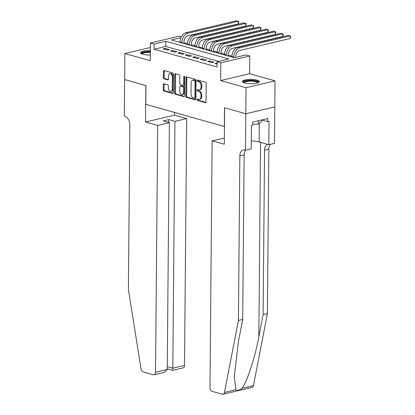 <?xml version="1.0" encoding="UTF-8"?>
<svg xmlns="http://www.w3.org/2000/svg" width="415" height="415" viewBox="0 0 415 415"><rect width="100%" height="100%" fill="white"/><g stroke="black" fill="none" stroke-linecap="round" stroke-linejoin="round"><path stroke-width="0.62" d="M197.084 99.626A0.742 0.493 -103.3 0 0 197.587 100.487L205.316 102.666A1.058 0.706 -103.3 0 0 205.57 102.671A1.058 0.706 -103.3 0 0 206.053 101.846L206.214 83.446A1.058 0.706 -103.3 0 0 205.492 82.222L197.768 80.038A0.742 0.493 -103.3 0 0 197.753 81.47L198.754 81.755A3.387 2.251 -103.3 0 1 201.052 85.682L201.042 87.212A3.387 2.251 -103.3 0 1 199.491 89.853A3.387 2.251 -103.3 0 1 198.681 89.827L197.685 89.547A0.742 0.493 -103.3 0 0 197.67 90.978L198.671 91.258A3.387 2.251 -103.3 0 1 200.969 95.185L200.959 96.721A3.387 2.251 -103.3 0 1 199.407 99.361A3.387 2.251 -103.3 0 1 198.598 99.335L197.602 99.055A0.742 0.493 -103.3 0 0 197.084 99.626M197.924 99.144A0.742 0.493 -103.3 0 0 198.37 100.3L205.897 102.422M198.09 80.131A0.742 0.493 -103.3 0 0 198.536 81.288L199.537 81.568L198.754 81.755M198.007 89.64A0.742 0.493 -103.3 0 0 198.453 90.792L199.454 91.077L198.671 91.258M150.355 50.692A8.409 2.179 0.5 0 0 140.602 52.762A8.409 2.179 0.5 0 0 142.905 54.282A8.409 2.179 0.5 0 0 150.313 54.998M244.772 83.016A8.409 2.179 0.5 0 0 253.985 83.617A8.409 2.179 0.5 0 0 259.292 81.641A8.409 2.179 0.5 0 0 256.994 80.121A8.409 2.179 0.5 0 0 247.781 79.519A8.409 2.179 0.5 0 0 242.474 81.496A8.409 2.179 0.5 0 0 244.772 83.016M164.034 83.794A1.058 0.706 -103.3 0 0 163.785 83.789A1.058 0.706 -103.3 0 0 163.303 84.613L163.256 89.775A1.058 0.706 -103.3 0 0 163.972 91.004L172.552 93.422A1.058 0.706 -103.3 0 0 172.806 93.432A1.058 0.706 -103.3 0 0 173.288 92.607L173.449 74.207A1.058 0.706 -103.3 0 0 172.733 72.978L164.153 70.56A1.058 0.706 -103.3 0 0 163.899 70.55A1.058 0.706 -103.3 0 0 163.417 71.375L163.36 77.61A1.058 0.706 -103.3 0 0 164.081 78.84L167.753 79.872A1.058 0.706 -103.3 0 0 168.002 79.882A1.058 0.706 -103.3 0 0 168.49 79.058L168.516 75.966A2.832 1.883 -103.3 0 1 169.808 73.756A2.832 1.883 -103.3 0 1 172.407 77.06L172.298 89.178A2.832 1.883 -103.3 0 1 171.006 91.383A2.832 1.883 -103.3 0 1 168.407 88.079L168.428 86.061A1.058 0.706 -103.3 0 0 167.707 84.831L164.034 83.794M218.788 61.41L165.829 46.47L154.079 49.255L154.126 44.047L150.417 42.999L179.405 36.136L181.428 36.707M245.83 113.762L224.603 107.776L224.287 144.228L212.138 140.799L209.985 387.62A3.237 2.153 -103.3 0 0 212.179 391.376L222.29 394.224A3.237 2.153 -103.3 0 0 223.063 394.25A3.237 2.153 -103.3 0 0 224.468 392.46L238.423 320.473L239.854 155.926A7.548 5.022 76.7 0 1 243.304 150.043A7.548 5.022 76.7 0 1 245.104 150.1L245.514 150.214L245.83 113.762L274.818 106.899L245.794 113.752L224.494 107.744L224.333 126.492L145.8 104.341L145.961 85.594L124.661 79.587L124.889 53.551L150.266 60.704L150.417 42.999M245.794 113.752L246.022 87.715L275.01 80.852L249.633 73.694L249.788 55.989L220.801 62.857L217.097 61.809L228.847 59.029L165.876 41.261L154.126 44.047M249.633 73.694L220.645 80.562L246.022 87.715M220.645 80.562L220.801 62.857M154.079 49.255L217.05 67.017L217.097 61.809M185.873 96.156A1.058 0.706 -103.3 0 0 186.589 97.385L195.169 99.802A1.058 0.706 -103.3 0 0 195.424 99.813A1.058 0.706 -103.3 0 0 195.906 98.988L196.067 80.588A1.058 0.706 -103.3 0 0 195.351 79.358L186.766 76.936A1.058 0.706 -103.3 0 0 186.517 76.931A1.058 0.706 -103.3 0 0 186.034 77.755L185.873 96.156L186.657 95.969A1.058 0.706 -103.3 0 0 187.373 97.198L195.756 99.558M183.861 96.612L175.28 94.195A1.058 0.706 -103.3 0 1 174.565 92.965L174.725 74.565A1.058 0.706 -103.3 0 1 175.208 73.74A1.058 0.706 -103.3 0 1 175.462 73.746L179.13 74.783A1.058 0.706 -103.3 0 1 179.851 76.012L179.783 83.472A1.058 0.706 -103.3 0 0 180.504 84.702L182.937 85.386A1.058 0.706 -103.3 0 0 183.191 85.397A1.058 0.706 -103.3 0 0 183.674 84.572L183.741 76.801A0.742 0.493 -103.3 0 1 184.763 77.091L184.597 95.798A1.058 0.706 -103.3 0 1 184.115 96.622A1.058 0.706 -103.3 0 1 183.861 96.612L184.338 96.503M150.38 47.512L124.889 53.551M274.782 106.888L275.01 80.852M217.087 63.064L214.954 63.479L217.076 64.076M207.542 61.389L211.987 62.644L213.948 62.177L209.502 60.922L207.542 61.389M200.134 59.298L204.579 60.554L206.54 60.087L202.095 58.837L200.134 59.298M192.726 57.208L197.172 58.463L199.133 57.996L194.687 56.746L192.726 57.208M185.318 55.117L189.764 56.373L191.72 55.911L187.274 54.656L185.318 55.117M177.911 53.027L182.356 54.282L184.312 53.82L179.866 52.565L177.911 53.027M170.503 50.941L174.943 52.191L176.904 51.73L172.458 50.474L170.503 50.941M169.496 49.639L165.051 48.384L163.09 48.851L167.536 50.101L169.496 49.639M236.026 57.327L235.756 57.249M231.959 56.181L228.343 55.159M224.551 54.09L220.936 53.073M217.138 52L213.528 50.983M209.731 49.909L206.12 48.892M202.323 47.824L198.712 46.802M194.915 45.733L191.299 44.711M187.507 43.642L183.892 42.62M180.961 37.692L171.359 39.965L234.335 57.727L246.085 54.946L249.788 55.989M165.829 46.47L165.876 41.261M216.91 63.013L216.9 64.029M209.502 60.922L209.492 61.939M202.095 58.837L202.084 59.848M194.687 56.746L194.677 57.758M187.274 54.656L187.269 55.667M179.866 52.565L179.861 53.577M172.458 50.474L172.448 51.491M165.051 48.384L165.04 49.401M199.407 99.361L200.191 99.175A3.387 2.251 -103.3 0 0 201.742 96.534L200.959 96.721M199.454 91.077A3.387 2.251 -103.3 0 1 201.752 95.004L201.742 96.534M199.491 89.853L200.274 89.666A3.387 2.251 -103.3 0 0 201.825 87.031L201.042 87.212M199.537 81.568A3.387 2.251 -103.3 0 1 201.835 85.495L201.825 87.031M186.968 76.993A1.058 0.706 -103.3 0 0 186.817 77.569L186.657 95.969M194.381 98.148A0.742 0.493 -103.3 0 0 194.9 97.572L195.04 81.423A0.742 0.493 -103.3 0 0 194.536 80.562L193.483 80.266A3.387 2.251 -103.3 0 0 192.674 80.24A3.387 2.251 -103.3 0 0 191.128 82.881L191.03 93.92A3.387 2.251 -103.3 0 0 193.328 97.847L194.381 98.148M195.164 97.961A0.742 0.493 -103.3 0 0 195.683 97.39L194.9 97.572M192.674 80.24L193.457 80.053A3.387 2.251 -103.3 0 1 194.267 80.079L195.32 80.38A0.742 0.493 -103.3 0 1 195.823 81.236L195.683 97.39M184.447 96.373L176.064 94.008L175.28 94.195M175.659 73.803A1.058 0.706 -103.3 0 0 175.509 74.378L175.348 92.778A1.058 0.706 -103.3 0 0 176.064 94.008M183.191 85.397L183.975 85.21A1.058 0.706 -103.3 0 0 184.457 84.385L184.525 76.614L183.741 76.801M179.716 91.217A2.832 1.883 -103.3 0 0 182.315 94.521A2.832 1.883 -103.3 0 0 183.606 92.317L183.648 88.047A1.058 0.706 -103.3 0 0 182.927 86.818L180.489 86.133A1.058 0.706 -103.3 0 0 180.24 86.123A1.058 0.706 -103.3 0 0 179.757 86.948L179.716 91.217M182.315 94.521L183.098 94.335A2.832 1.883 -103.3 0 0 184.39 92.13L183.606 92.317M180.24 86.123L181.023 85.936A1.058 0.706 -103.3 0 1 181.272 85.947L183.71 86.631A1.058 0.706 -103.3 0 1 184.431 87.861L184.39 92.13M171.006 91.383L171.789 91.196A2.832 1.883 -103.3 0 0 173.081 88.992L172.298 89.178M169.808 73.756L170.591 73.574A2.832 1.883 -103.3 0 1 173.19 76.879L173.081 88.992M164.35 70.612A1.058 0.706 -103.3 0 0 164.2 71.188L164.143 77.423A1.058 0.706 -103.3 0 0 164.864 78.653L168.334 79.633M164.236 83.851A1.058 0.706 -103.3 0 0 164.086 84.427L164.039 89.588A1.058 0.706 -103.3 0 0 164.755 90.818L173.138 93.183M235.751 57.389L235.762 56.596A5.39 3.777 -74.2 0 1 239.72 50.464L290.215 38.507L290.235 35.903L239.746 47.86A8.087 5.665 105.8 0 0 233.801 57.063L233.795 57.576M290.215 38.507L290.692 36.287L288.384 35.379L237.894 47.336A8.087 5.665 105.8 0 0 231.949 56.539L231.944 57.052M243.688 82.637A7.278 1.883 -179.5 0 1 252.958 80.609A7.278 1.883 -179.5 0 1 258.063 82.761M257.606 82.933A6.739 1.748 0.5 0 0 252.797 81.262A6.739 1.748 0.5 0 0 244.134 82.813M259.105 82.092A8.357 2.163 0.5 0 0 253.264 80.344A8.357 2.163 0.5 0 0 242.656 81.947M252.657 124.339L258.529 124.023L261.855 121.159L261.87 119.94M258.561 120.729L258.529 124.023M150.344 51.538A8.357 2.163 0.5 0 0 140.784 53.213M141.821 53.903A7.278 1.883 -179.5 0 1 150.344 51.823M150.339 52.487A6.739 1.748 0.5 0 0 142.267 54.08M238.423 320.473L242.708 319.462L238.433 341.529L234.262 376.867L235.933 389.742C237.37 390.821 239.393 390.344 241.997 388.31C247.008 382.116 254.96 357.746 258.841 336.7L263.115 314.627L264.552 150.08A7.548 5.022 76.7 0 1 267.55 144.337M263.115 314.627L267.405 313.61L268.842 149.063A7.548 5.022 76.7 0 1 270.424 144.316M245.727 150.163A7.548 5.022 76.7 0 0 244.145 154.909L242.708 319.462M241.997 388.31L253.456 385.592L267.405 313.61M245.514 150.214L251.194 148.871L251.397 125.543L252.652 125.242L252.678 122.119L267.8 118.54L267.768 121.662L269.024 121.367L268.821 144.695L274.502 143.351L274.818 106.899M212.138 140.799L224.339 138.164M251.262 140.929A12.128 3.144 -179.5 0 1 259.152 141.966L268.821 144.695M253.456 385.592A3.237 2.153 76.7 0 1 252.05 387.387L223.063 394.25M261.865 119.997L267.768 121.662M157.684 125.439L155.532 372.26L167.24 369.49L169.398 122.664L157.684 125.439L145.535 122.01L145.852 85.563L124.661 79.566M167.24 369.49L164.231 372.374L154.053 374.781A3.237 2.153 -103.3 0 1 153.28 374.761L143.165 371.907A3.237 2.153 -103.3 0 1 141.027 368.925L128.401 289.442L129.838 124.894A7.548 5.022 -103.3 0 0 124.718 116.138L124.308 116.024L124.625 79.576M174.544 112.449L174.518 115.147L145.535 122.01M174.518 115.147L186.672 118.576L174.959 121.346L168.812 119.613L163.245 120.931L169.398 122.664M174.959 121.346L172.806 368.172L184.514 365.397A3.237 2.153 76.7 0 1 183.041 367.918L172.863 370.33L167.25 368.748M186.672 118.576L184.514 365.397M154.053 374.781A3.237 2.153 -103.3 0 0 155.532 372.26M168.812 119.613L168.786 122.492M172.905 370.113L172.806 368.172L167.266 366.611M228.338 56.035L228.349 54.51A5.39 3.777 -74.2 0 1 232.312 48.373L282.807 36.416L282.828 33.812L232.338 45.769A8.087 5.665 105.8 0 0 226.393 54.972L226.388 55.486M282.807 36.416L283.284 34.196L280.976 33.288L230.486 45.245A8.087 5.665 105.8 0 0 224.541 54.448L224.536 54.967M220.93 53.945L220.941 52.42A5.39 3.777 -74.2 0 1 224.904 46.283L275.394 34.326L275.42 31.722L224.93 43.679A8.087 5.665 105.8 0 0 218.985 52.881L218.98 53.395M275.394 34.326L275.876 32.105L273.568 31.198L223.073 43.16A8.087 5.665 105.8 0 0 217.133 52.357L217.128 52.876M213.523 51.859L213.533 50.329A5.39 3.777 -74.2 0 1 217.496 44.192L267.986 32.235L268.012 29.631L217.517 41.588A8.087 5.665 105.8 0 0 211.577 50.791L211.572 51.31M267.986 32.235L268.469 30.015L266.16 29.107L215.665 41.069A8.087 5.665 105.8 0 0 209.72 50.272L209.72 50.786M206.11 49.769L206.125 48.239A5.39 3.777 -74.2 0 1 210.089 42.102L260.579 30.145L260.599 27.54L210.109 39.503A8.087 5.665 105.8 0 0 204.164 48.7L204.159 49.219M260.579 30.145L261.056 27.924L258.747 27.022L208.257 38.979A8.087 5.665 105.8 0 0 202.313 48.181L202.307 48.695M198.702 47.678L198.718 46.148A5.39 3.777 -74.2 0 1 202.681 40.016L253.171 28.054L253.192 25.45L202.702 37.412A8.087 5.665 105.8 0 0 196.757 46.615L196.751 47.128M253.171 28.054L253.648 25.834L251.34 24.931L200.85 36.888A8.087 5.665 105.8 0 0 194.905 46.091L194.9 46.605M191.294 45.588L191.31 44.057A5.39 3.777 -74.2 0 1 195.268 37.926L245.763 25.963L245.784 23.365L195.294 35.322A8.087 5.665 105.8 0 0 189.349 44.524L189.344 45.038M245.763 25.963L246.24 23.743L243.932 22.841L193.442 34.798A8.087 5.665 105.8 0 0 187.497 44L187.492 44.514M183.887 43.497L183.897 41.967A5.39 3.777 -74.2 0 1 187.86 35.835L238.355 23.878L238.376 21.274L187.886 33.231A8.087 5.665 105.8 0 0 181.941 42.434L181.936 42.947M238.355 23.878L238.833 21.658L236.524 20.75L186.034 32.707A8.087 5.665 105.8 0 0 180.089 41.91L180.084 42.423M198.37 100.3L197.587 100.487M198.536 81.288L197.753 81.47M198.453 90.792L197.67 90.978M201.752 95.004L200.969 95.185M201.835 85.495L201.052 85.682M205.788 102.552L205.316 102.666M186.817 77.569L186.034 77.755M195.647 99.688L195.169 99.802M187.373 97.198L186.589 97.385M195.823 81.236L195.04 81.423M195.32 80.38L194.536 80.562M194.267 80.079L193.483 80.266M175.348 92.778L174.565 92.965M175.509 74.378L174.725 74.565M184.457 84.385L183.674 84.572M184.431 87.861L183.648 88.047M183.71 86.631L182.927 86.818M181.272 85.947L180.489 86.133M173.19 76.879L172.407 77.06M168.225 79.763L167.753 79.872M164.864 78.653L164.081 78.84M164.143 77.423L163.36 77.61M164.2 71.188L163.417 71.375M173.029 93.313L172.552 93.422M164.755 90.818L163.972 91.004M164.039 89.588L163.256 89.775M164.086 84.427L163.303 84.613M233.801 57.063L231.949 56.539M239.746 47.86L237.894 47.336M258.841 336.7L260.537 142.355M264.552 150.08L268.842 149.063M244.145 154.909L239.854 155.926M224.468 392.46L235.933 389.742M259.313 123.348L259.152 141.966M226.393 54.972L224.541 54.448M232.338 45.769L230.486 45.245M218.985 52.881L217.133 52.357M224.93 43.679L223.073 43.16M211.577 50.791L209.72 50.272M217.517 41.588L215.665 41.069M204.164 48.7L202.313 48.181M210.109 39.503L208.257 38.979M196.757 46.615L194.905 46.091M202.702 37.412L200.85 36.888M189.349 44.524L187.497 44M195.294 35.322L193.442 34.798M181.941 42.434L180.089 41.91M187.886 33.231L186.034 32.707M195.346 97.966L194.562 98.153"/></g></svg>
